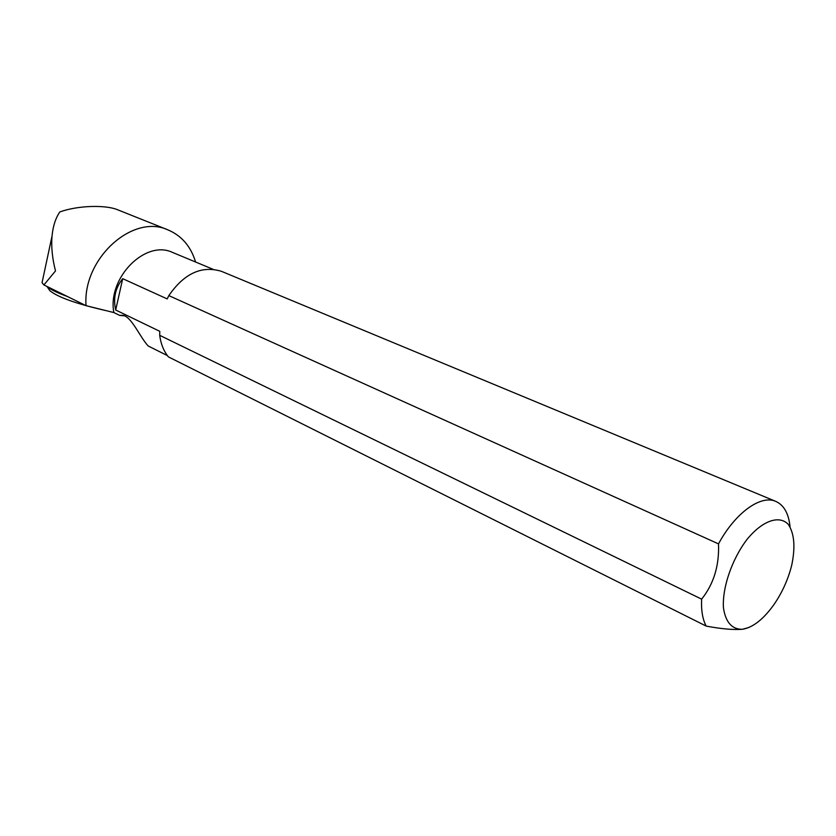 <?xml version="1.0" encoding="UTF-8"?>
<svg xmlns="http://www.w3.org/2000/svg" width="836" height="836" viewBox="0 0 836 836"><rect width="100%" height="100%" fill="white"/><g stroke="black" fill="none" stroke-linecap="round" stroke-linejoin="round"><path stroke-width="1.25" d="M159.707 335.33C160.805 343.857 163.689 351.036 168.36 356.857L706.169 626.08C702.606 619.33 701.09 610.353 701.634 599.151L159.707 335.33L159.76 331.317L115.692 310.01C113.027 298.337 115.368 287.887 122.704 278.67L167.2 298.912L168.83 295.599L718.5 543.881C735.053 513.095 760.53 494.682 775.526 501.276C783.834 504.881 788.682 513.409 790.062 526.868M195.593 262.023C190.807 246.275 181.496 235.533 167.649 229.764C132.537 213.64 82.482 258.815 86.035 305.673L43.9 284.94L55.5 270.927C52.26 258.261 51.111 246.62 52.041 236.003L42.051 282.725L43.9 284.94M167.649 229.764L116.622 209.366C104.709 204.935 78.229 205.332 59.826 211.936C55.573 218.175 52.981 226.201 52.041 236.003M167.378 355.582L148.202 346C139.884 337.096 131.628 316.614 122.777 315.276L119.684 315.391L113.853 312.56C107.28 277.771 145.454 239.43 172.529 252.42L173.188 252.691M86.035 305.673L113.853 312.56M42.594 280.165L42.051 282.725M124.533 315.851L119.684 315.391M748.972 627.46L742.452 629.289C752.985 627.502 763.498 619.246 773.99 604.522C782.277 592.431 788.191 579.306 791.734 565.157C795.475 547.152 794.357 533.598 788.379 524.485C779.413 514.757 762.453 520.525 747.039 539.387C731.939 559.211 722.168 587.687 723.443 607.866C725.638 622.308 731.981 629.456 742.452 629.289C733.245 629.978 721.154 628.912 706.169 626.08M222.125 271.606L221.456 271.324C201.706 265.325 184.171 273.424 168.83 295.599M701.634 599.151C713.756 583.936 719.378 565.512 718.5 543.881M67.402 296.508C57.078 292.757 50.306 289.423 47.088 286.518M105.733 310.564C76.63 303.886 58.008 297.271 49.867 290.719L48.519 288.733M115.692 310.01L122.704 278.67M172.529 252.42L212.981 269.255M221.456 271.324L775.526 501.276M49.867 290.719L46.983 286.455"/></g></svg>

